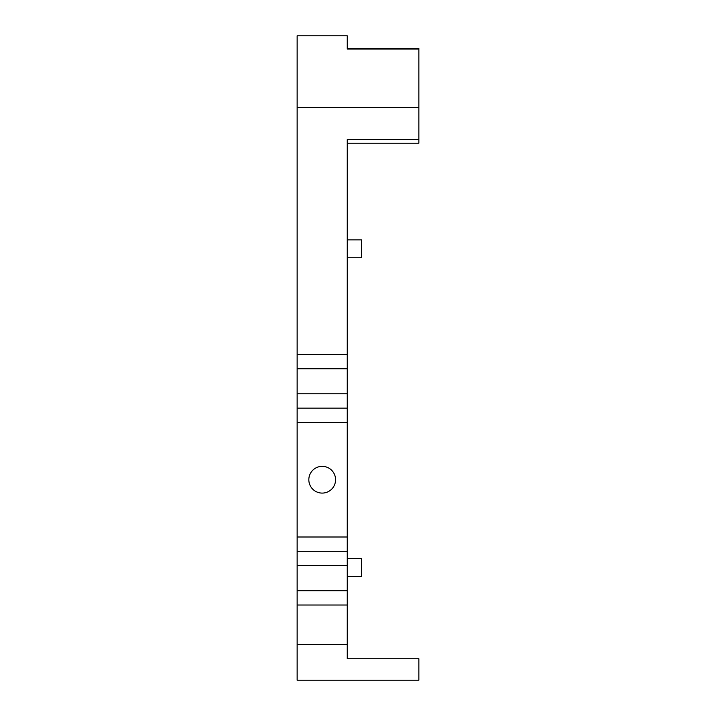 <?xml version="1.0" encoding="UTF-8"?>
<svg xmlns="http://www.w3.org/2000/svg" width="716" height="716" viewBox="0 0 716 716"><rect width="100%" height="100%" fill="white"/><g stroke="black" fill="none" stroke-linecap="round" stroke-linejoin="round"><path stroke-width="1.07" d="M335.571 479.72A13.371 13.371 0 0 0 322.2 466.349A13.371 13.371 0 0 0 308.829 479.72A13.371 13.371 0 0 0 322.2 493.091A13.371 13.371 0 0 0 335.571 479.72M418.86 48.357L347.26 48.357L347.26 35.8L347.26 49.019L418.86 49.019L418.86 48.357L418.86 139.62L347.26 139.62L347.26 565.64L297.14 565.64L297.14 590.7L347.26 590.7L347.26 658.72L418.86 658.72L418.86 680.2L297.14 680.2L297.14 644.4L347.26 644.4M297.14 565.64L297.14 537L347.26 537M347.26 422.44L297.14 422.44L297.14 537M297.14 422.44L297.14 393.8L347.26 393.8M347.26 368.74L297.14 368.74L297.14 393.8M297.14 368.74L297.14 35.8L347.26 35.8M297.14 590.7L297.14 644.4M347.26 565.64L347.26 590.7M347.26 48.357L347.26 49.019M347.26 143.2L347.26 157.52L347.26 143.2L418.86 143.2L418.86 139.62M347.26 354.42L297.14 354.42M297.14 605.02L347.26 605.02M347.26 558.48L361.58 558.48L361.58 576.38L347.26 576.38M347.26 239.86L361.58 239.86L361.58 257.76L347.26 257.76M347.26 408.12L297.14 408.12M297.14 551.32L347.26 551.32M418.86 107.4L297.14 107.4"/></g></svg>
